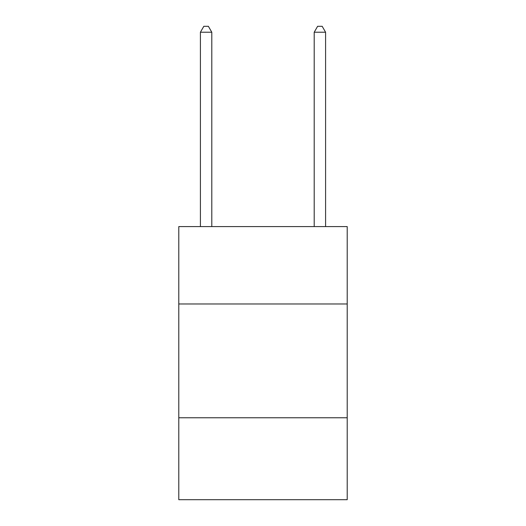 <?xml version="1.0" encoding="UTF-8"?>
<svg xmlns="http://www.w3.org/2000/svg" width="526" height="526" viewBox="0 0 526 526"><rect width="100%" height="100%" fill="white"/><g stroke="black" fill="none" stroke-linecap="round" stroke-linejoin="round"><path stroke-width="0.79" d="M347.213 303.969L347.213 226.588L178.787 226.588L178.787 303.969L347.213 303.969L347.213 499.7L178.787 499.7L178.787 303.969M347.213 417.762L178.787 417.762M211.794 226.588L211.794 32.218L200.413 32.218L200.413 226.588M200.413 32.218L203.825 26.3L208.375 26.3L211.794 32.218M325.587 226.588L325.587 32.218L314.206 32.218L314.206 226.588M314.206 32.218L317.625 26.3L322.175 26.3L325.587 32.218"/></g></svg>
